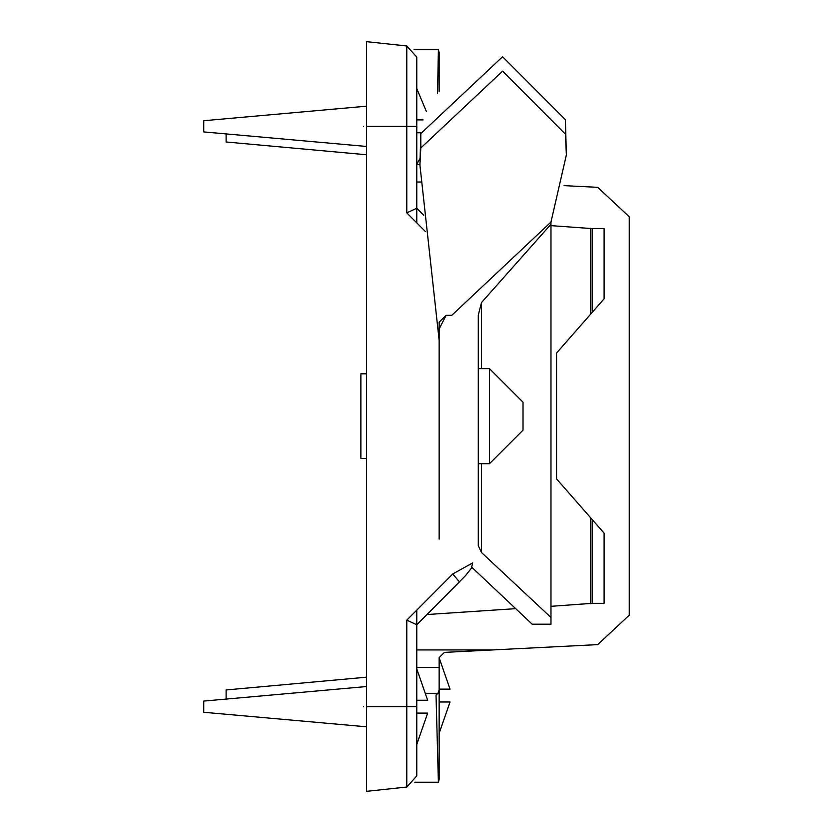 <?xml version="1.0" encoding="UTF-8"?>
<svg xmlns="http://www.w3.org/2000/svg" width="833" height="833" viewBox="0 0 833 833"><rect width="100%" height="100%" fill="white"/><g stroke="black" fill="none" stroke-linecap="round" stroke-linejoin="round"><path stroke-width="1.25" d="M439.147 695.555L439.147 657.622L444.406 652.385L597.688 644.617L629.259 615.202L629.259 216.757L597.688 187.331L564.066 185.634M550.977 225.628L592.18 228.606L604.102 228.606L604.102 298.808L556.569 353.015L556.569 478.933L604.102 533.141L604.102 603.342L592.18 603.342L550.977 606.32M515.065 608.704L426.985 614.525M414.824 782.229L438.397 782.229L436.023 694.982L438.033 693.316L439.147 689.963L439.147 667.483L416.781 667.483M437.544 93.713L438.397 49.72L439.147 52.521L439.147 91.776M438.397 782.229L439.147 779.428L439.147 689.963L438.023 693.327M438.002 693.348L436.023 694.982M604.102 228.606L604.102 298.808M604.102 533.141L604.102 603.342M592.18 603.342L592.18 520.604M592.18 311.344L592.18 228.606M471.822 567.283L532.183 624.198L550.977 624.198L550.977 617.482L481.516 552.539L481.516 463.7M439.147 539.159L439.147 328.952L446.124 315.322L451.788 315.322L550.977 222.047L550.977 224.233L481.516 302.546L478.288 315.093L478.288 545.74L481.516 552.539M550.977 224.233L550.977 617.482M419.926 165.121L420.8 133.592L502.591 56.738L565.399 119.702L566.378 154.876L565.399 134.113L502.591 71.138L420.8 147.993L419.926 165.121L439.147 340.343M550.977 222.047L566.378 154.876M420.8 133.592L420.8 147.993M446.124 315.322L439.147 322.142L439.147 328.952M416.781 706.676L406.785 706.676L406.785 787.029L416.781 775.908L416.781 624.75L465.47 575.676L471.363 568.273L472.696 562.889L452.715 573.999L416.781 610.12L416.781 745.816M452.715 573.999L459.431 581.892L416.781 624.76L406.785 620.137L406.785 706.676L366.458 706.676L366.458 126.324L416.781 126.324L416.781 57.092L406.785 45.971L406.785 212.863L416.781 208.25L416.781 126.324M416.781 165.465L416.781 222.88L425.34 231.47M406.785 45.971L366.458 41.65L366.458 126.324M423.81 215.299L416.781 208.24L423.81 215.289M366.458 706.676L366.458 791.35L406.785 787.029M523.02 416.167L523.02 402.193L489.471 368.644L489.471 463.7L523.02 430.151L523.02 416.167M360.866 416.167C360.866 559.568 360.866 272.776 360.866 416.167M226.107 133.957L226.107 141.985L366.458 154.751M420.832 132.759L416.781 132.759M416.781 119.9L423.081 119.9M366.458 106.197L203.741 120.733L203.741 131.916L366.458 146.452M363.521 126.324C363.521 152.283 363.521 152.283 363.521 126.324C363.521 100.366 363.521 100.366 363.521 126.324M416.781 744.421L427.662 713.1L416.781 713.1M416.781 700.241L427.662 700.241L416.781 668.93M366.458 686.548L203.741 701.084L203.741 712.267L366.458 726.803M363.521 706.676C363.521 732.634 363.521 732.634 363.521 706.676C363.521 680.717 363.521 680.717 363.521 706.676M439.147 733.3L450.028 701.99L439.147 701.99M439.147 689.13L450.028 689.13L439.147 657.81M366.458 677.198L226.107 689.963L226.107 699.043M416.781 164.465L419.926 164.465M416.781 182.011L420.655 182.011M416.781 649.938L492.116 649.938M426.663 693.316L438.033 693.316M590.524 228.263L590.524 313.125M590.524 518.824L590.524 603.686M481.516 368.644L481.516 302.546M565.399 119.702L565.399 134.113M416.781 610.12L406.785 620.137M406.785 212.863L416.781 222.88M414.001 49.72L438.397 49.72M478.288 368.644L489.471 368.644M478.288 463.7L489.471 463.7M360.866 458.535L366.458 458.535M360.866 373.809L366.458 373.809M419.926 158.718L416.781 164.07M426.329 111.383L416.781 88.579"/></g></svg>

